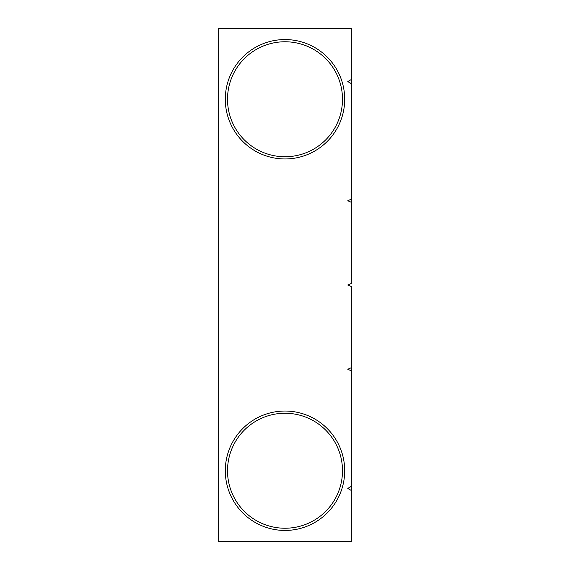 <?xml version="1.0" encoding="UTF-8"?>
<svg xmlns="http://www.w3.org/2000/svg" width="570" height="570" viewBox="0 0 570 570"><rect width="100%" height="100%" fill="white"/><g stroke="black" fill="none" stroke-linecap="round" stroke-linejoin="round"><path stroke-width="0.85" d="M351.334 367.678L351.334 286.468L347.8 285L351.334 283.532L351.334 28.5L218.666 28.5L218.666 541.5L351.334 541.5L351.334 367.678L347.8 369.267L351.334 370.849M351.334 199.151L347.8 200.733L351.334 202.321M351.334 79.494L347.8 81.567L351.334 83.64M351.334 486.36L347.8 488.433L351.334 490.506M285 158.959A59.7 59.7 0 0 0 344.7 99.258A59.7 59.7 0 0 0 285 39.558A59.7 59.7 0 0 0 225.3 99.258A59.7 59.7 0 0 0 285 158.959M227.508 99.258A57.492 57.492 0 0 0 285 156.75A57.492 57.492 0 0 0 342.492 99.258A57.492 57.492 0 0 0 285 41.767A57.492 57.492 0 0 0 227.508 99.258M285 530.442A59.7 59.7 0 0 0 344.7 470.742A59.7 59.7 0 0 0 285 411.041A59.7 59.7 0 0 0 225.3 470.742A59.7 59.7 0 0 0 285 530.442M227.508 470.742A57.492 57.492 0 0 0 285 528.233A57.492 57.492 0 0 0 342.492 470.742A57.492 57.492 0 0 0 285 413.25A57.492 57.492 0 0 0 227.508 470.742"/></g></svg>
